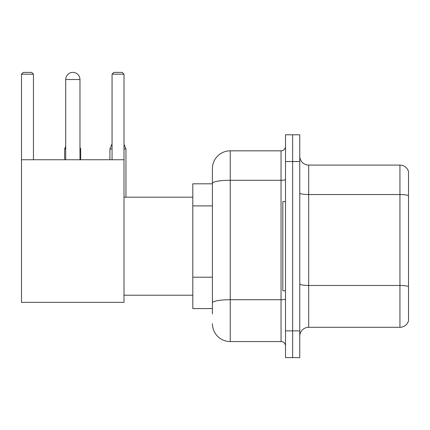 <?xml version="1.0" encoding="UTF-8"?>
<svg xmlns="http://www.w3.org/2000/svg" width="430" height="430" viewBox="0 0 430 430"><rect width="100%" height="100%" fill="white"/><g stroke="black" fill="none" stroke-linecap="round" stroke-linejoin="round"><path stroke-width="0.64" d="M212.415 313.932L212.415 183.384L212.415 183.803L192.807 183.803L192.807 308.584L212.415 308.584M285.504 330.869L285.504 357.61L292.631 357.61L292.631 330.869L292.631 357.61L299.764 357.61L299.764 330.869L292.631 330.869L292.631 161.524L292.631 330.869L285.504 330.869L285.504 161.524L292.631 161.524L292.631 134.784L292.631 161.524L299.764 161.524L299.764 330.869M299.764 161.524L299.764 134.784L285.504 134.784L285.504 161.524M285.504 179.514A4.456 0.774 0 0 1 281.043 180.288L230.244 180.288A17.823 3.096 180 0 0 212.415 183.384L212.415 168.651A17.823 17.823 0 0 1 230.244 150.828L230.244 341.565L281.043 341.565L281.043 150.828A4.456 4.456 0 0 0 285.504 146.372M230.244 150.828L281.043 150.828M212.415 305.913L212.415 302.817A17.823 3.096 180 0 1 230.244 299.721L281.043 299.721A4.456 0.774 0 0 0 285.504 298.947M212.415 168.651L212.415 178.455M285.504 346.021A4.456 4.456 0 0 0 281.043 341.565M230.244 341.565A17.823 17.823 0 0 1 212.415 323.736M299.764 336.217A8.912 8.912 0 0 1 308.675 327.305L399.943 327.305L399.943 165.088L308.675 165.088A8.912 8.912 0 0 1 299.764 156.176A8.912 8.912 0 0 0 308.675 165.088L308.675 327.305M408.5 171.505A8.912 8.912 0 0 0 399.943 165.088A8.912 8.912 0 0 1 408.5 171.505L408.5 320.887A8.912 8.912 0 0 1 399.943 327.305M408.5 195.784L408.5 286.573A8.912 1.548 180 0 0 399.943 285.461L308.675 285.461A8.912 1.548 -0 0 1 299.764 283.913M65.709 79.523A7.133 7.133 0 0 1 72.837 72.391A7.133 7.133 0 0 1 79.969 79.523L65.709 79.523L65.709 159.74M79.969 159.74L79.969 79.523M21.5 159.74L124.001 159.74L124.001 302.349L21.5 302.349L21.5 74.175L23.284 72.391L31.659 72.391L33.443 74.175L21.5 74.175M33.443 159.74L33.443 74.175M124.001 74.175L112.058 74.175L113.837 72.391L122.217 72.391L124.001 74.175L124.001 159.74M112.058 74.175L112.058 159.74M285.504 201.632L282.827 201.632L282.827 290.761L285.504 290.761M71.063 72.616A5.794 5.794 0 0 1 72.659 72.391A5.794 5.794 0 0 1 72.745 72.396M80.684 159.74L80.684 148.957L79.969 148.957M64.64 159.74L64.64 148.957L65.709 148.957M124.001 148.957L125.958 148.957L125.958 197.176M109.919 159.74L109.919 148.957L112.058 148.957M212.415 205.9L192.807 205.9M212.415 277.205L192.807 277.205M408.5 195.661A8.912 1.548 180 0 0 399.943 194.548L308.675 194.548A8.912 1.548 0 0 1 299.764 193M124.001 295.216L192.807 295.216M124.001 197.176L192.807 197.176M79.969 147.243L80.684 148.957M65.709 146.388L64.64 148.957M124.001 144.249L125.958 148.957M112.058 143.819L109.919 148.957"/></g></svg>
